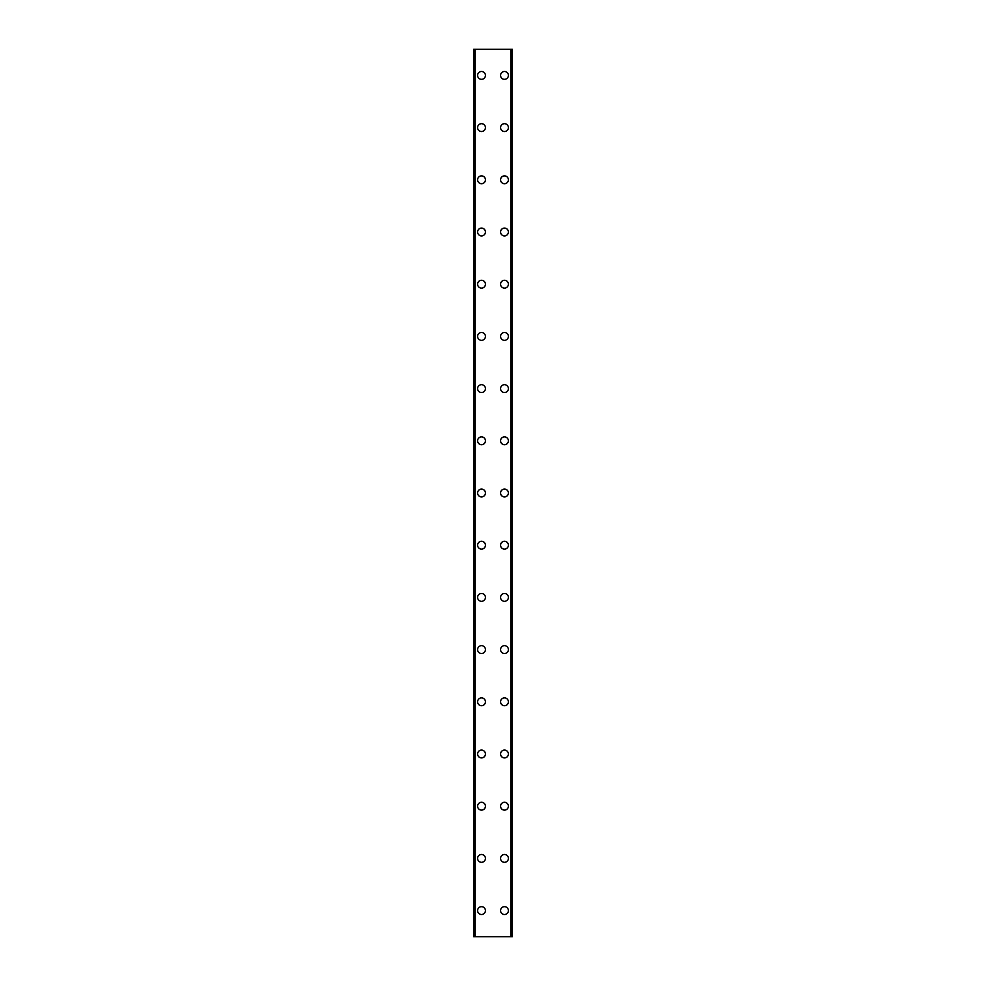 <?xml version="1.0" encoding="UTF-8"?>
<svg xmlns="http://www.w3.org/2000/svg" width="986" height="986" viewBox="0 0 986 986"><rect width="100%" height="100%" fill="white"/><g stroke="black" fill="none" stroke-linecap="round" stroke-linejoin="round"><path stroke-width="1.48" d="M477.606 910.596A3.919 3.919 0 0 1 481.513 906.689A3.919 3.919 0 0 1 485.432 910.596A3.919 3.919 0 0 1 481.513 914.515A3.919 3.919 0 0 1 477.606 910.596M477.606 858.399A3.919 3.919 0 0 1 481.513 854.48A3.919 3.919 0 0 1 485.432 858.399A3.919 3.919 0 0 1 481.513 862.319A3.919 3.919 0 0 1 477.606 858.399M477.606 806.203A3.919 3.919 0 0 1 481.513 802.284A3.919 3.919 0 0 1 485.432 806.203A3.919 3.919 0 0 1 481.513 810.11A3.919 3.919 0 0 1 477.606 806.203M477.606 753.994A3.919 3.919 0 0 1 481.513 750.087A3.919 3.919 0 0 1 485.432 753.994A3.919 3.919 0 0 1 481.513 757.914A3.919 3.919 0 0 1 477.606 753.994M477.606 701.798A3.919 3.919 0 0 1 481.513 697.891A3.919 3.919 0 0 1 485.432 701.798A3.919 3.919 0 0 1 481.513 705.717A3.919 3.919 0 0 1 477.606 701.798M477.606 649.601A3.919 3.919 0 0 1 481.513 645.682A3.919 3.919 0 0 1 485.432 649.601A3.919 3.919 0 0 1 481.513 653.521A3.919 3.919 0 0 1 477.606 649.601M477.606 597.405A3.919 3.919 0 0 1 481.513 593.486A3.919 3.919 0 0 1 485.432 597.405A3.919 3.919 0 0 1 481.513 601.312A3.919 3.919 0 0 1 477.606 597.405M477.606 545.196A3.919 3.919 0 0 1 481.513 541.289A3.919 3.919 0 0 1 485.432 545.196A3.919 3.919 0 0 1 481.513 549.116A3.919 3.919 0 0 1 477.606 545.196M477.606 493A3.919 3.919 0 0 1 481.513 489.081A3.919 3.919 0 0 1 485.432 493A3.919 3.919 0 0 1 481.513 496.919A3.919 3.919 0 0 1 477.606 493M477.606 440.804A3.919 3.919 0 0 1 481.513 436.884A3.919 3.919 0 0 1 485.432 440.804A3.919 3.919 0 0 1 481.513 444.711A3.919 3.919 0 0 1 477.606 440.804M477.606 388.595A3.919 3.919 0 0 1 481.513 384.688A3.919 3.919 0 0 1 485.432 388.595A3.919 3.919 0 0 1 481.513 392.514A3.919 3.919 0 0 1 477.606 388.595M477.606 336.399A3.919 3.919 0 0 1 481.513 332.479A3.919 3.919 0 0 1 485.432 336.399A3.919 3.919 0 0 1 481.513 340.318A3.919 3.919 0 0 1 477.606 336.399M477.606 284.202A3.919 3.919 0 0 1 481.513 280.283A3.919 3.919 0 0 1 485.432 284.202A3.919 3.919 0 0 1 481.513 288.109A3.919 3.919 0 0 1 477.606 284.202M477.606 232.006A3.919 3.919 0 0 1 481.513 228.086A3.919 3.919 0 0 1 485.432 232.006A3.919 3.919 0 0 1 481.513 235.913A3.919 3.919 0 0 1 477.606 232.006M477.606 179.797A3.919 3.919 0 0 1 481.513 175.89A3.919 3.919 0 0 1 485.432 179.797A3.919 3.919 0 0 1 481.513 183.716A3.919 3.919 0 0 1 477.606 179.797M477.606 127.601A3.919 3.919 0 0 1 481.513 123.681A3.919 3.919 0 0 1 485.432 127.601A3.919 3.919 0 0 1 481.513 131.52A3.919 3.919 0 0 1 477.606 127.601M477.606 75.404A3.919 3.919 0 0 1 481.513 71.485A3.919 3.919 0 0 1 485.432 75.404A3.919 3.919 0 0 1 481.513 79.311A3.919 3.919 0 0 1 477.606 75.404M500.568 910.596A3.919 3.919 0 0 1 504.487 906.689A3.919 3.919 0 0 1 508.394 910.596A3.919 3.919 0 0 1 504.487 914.515A3.919 3.919 0 0 1 500.568 910.596M500.568 858.399A3.919 3.919 0 0 1 504.487 854.48A3.919 3.919 0 0 1 508.394 858.399A3.919 3.919 0 0 1 504.487 862.319A3.919 3.919 0 0 1 500.568 858.399M500.568 806.203A3.919 3.919 0 0 1 504.487 802.284A3.919 3.919 0 0 1 508.394 806.203A3.919 3.919 0 0 1 504.487 810.11A3.919 3.919 0 0 1 500.568 806.203M500.568 753.994A3.919 3.919 0 0 1 504.487 750.087A3.919 3.919 0 0 1 508.394 753.994A3.919 3.919 0 0 1 504.487 757.914A3.919 3.919 0 0 1 500.568 753.994M500.568 701.798A3.919 3.919 0 0 1 504.487 697.891A3.919 3.919 0 0 1 508.394 701.798A3.919 3.919 0 0 1 504.487 705.717A3.919 3.919 0 0 1 500.568 701.798M500.568 649.601A3.919 3.919 0 0 1 504.487 645.682A3.919 3.919 0 0 1 508.394 649.601A3.919 3.919 0 0 1 504.487 653.521A3.919 3.919 0 0 1 500.568 649.601M500.568 597.405A3.919 3.919 0 0 1 504.487 593.486A3.919 3.919 0 0 1 508.394 597.405A3.919 3.919 0 0 1 504.487 601.312A3.919 3.919 0 0 1 500.568 597.405M500.568 545.196A3.919 3.919 0 0 1 504.487 541.289A3.919 3.919 0 0 1 508.394 545.196A3.919 3.919 0 0 1 504.487 549.116A3.919 3.919 0 0 1 500.568 545.196M500.568 493A3.919 3.919 0 0 1 504.487 489.081A3.919 3.919 0 0 1 508.394 493A3.919 3.919 0 0 1 504.487 496.919A3.919 3.919 0 0 1 500.568 493M500.568 440.804A3.919 3.919 0 0 1 504.487 436.884A3.919 3.919 0 0 1 508.394 440.804A3.919 3.919 0 0 1 504.487 444.711A3.919 3.919 0 0 1 500.568 440.804M500.568 388.595A3.919 3.919 0 0 1 504.487 384.688A3.919 3.919 0 0 1 508.394 388.595A3.919 3.919 0 0 1 504.487 392.514A3.919 3.919 0 0 1 500.568 388.595M500.568 336.399A3.919 3.919 0 0 1 504.487 332.479A3.919 3.919 0 0 1 508.394 336.399A3.919 3.919 0 0 1 504.487 340.318A3.919 3.919 0 0 1 500.568 336.399M500.568 284.202A3.919 3.919 0 0 1 504.487 280.283A3.919 3.919 0 0 1 508.394 284.202A3.919 3.919 0 0 1 504.487 288.109A3.919 3.919 0 0 1 500.568 284.202M500.568 232.006A3.919 3.919 0 0 1 504.487 228.086A3.919 3.919 0 0 1 508.394 232.006A3.919 3.919 0 0 1 504.487 235.913A3.919 3.919 0 0 1 500.568 232.006M500.568 179.797A3.919 3.919 0 0 1 504.487 175.89A3.919 3.919 0 0 1 508.394 179.797A3.919 3.919 0 0 1 504.487 183.716A3.919 3.919 0 0 1 500.568 179.797M500.568 127.601A3.919 3.919 0 0 1 504.487 123.681A3.919 3.919 0 0 1 508.394 127.601A3.919 3.919 0 0 1 504.487 131.52A3.919 3.919 0 0 1 500.568 127.601M500.568 75.404A3.919 3.919 0 0 1 504.487 71.485A3.919 3.919 0 0 1 508.394 75.404A3.919 3.919 0 0 1 504.487 79.311A3.919 3.919 0 0 1 500.568 75.404M512.079 49.3L473.687 49.3L473.687 936.7L512.313 936.7L512.313 49.3L512.079 936.7M473.687 49.3L473.687 936.7L473.687 49.3M475.19 49.3L475.19 936.7M510.81 49.3L510.81 936.7M512.313 49.3L512.313 936.7L512.313 49.3M473.921 49.3L473.921 936.7M474.808 49.3L474.808 936.7M474.895 49.3L474.895 936.7M511.105 49.3L511.105 936.7M511.192 49.3L511.192 936.7"/></g></svg>
